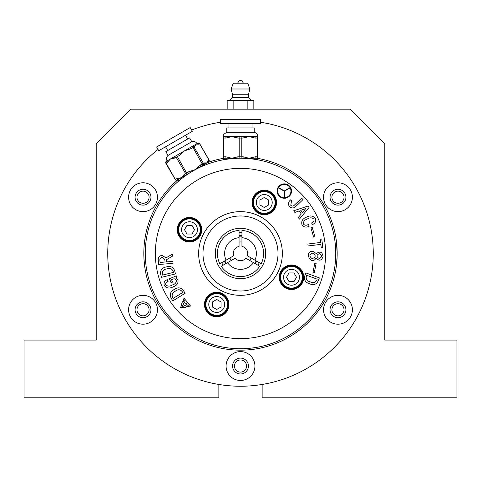 <?xml version="1.0" encoding="UTF-8"?>
<svg xmlns="http://www.w3.org/2000/svg" width="481" height="481" viewBox="0 0 481 481"><rect width="100%" height="100%" fill="white"/><g stroke="black" fill="none" stroke-linecap="round" stroke-linejoin="round"><path stroke-width="0.72" d="M249.88 88.985L247.715 83.213L233.285 83.213L231.12 88.985L249.88 88.985L248.436 94.757L232.563 94.757L231.12 88.985M253.83 109.187L253.83 100.529L227.17 100.529L227.17 109.187M233.832 100.529L233.832 109.187M247.168 100.529L247.168 109.187M262.145 384.469L262.145 397.787L456.95 397.787L456.95 340.067L384.8 340.067L384.8 143.819L350.168 109.187L130.832 109.187L96.2 143.819L96.2 340.067L24.05 340.067L24.05 397.787L218.855 397.787L218.855 384.469M344.035 197.21A6.061 6.061 0 0 0 334.944 191.961A6.061 6.061 0 0 0 334.944 202.459A6.061 6.061 0 0 0 344.035 197.21M344.035 309.764A6.061 6.061 0 0 0 334.944 304.515A6.061 6.061 0 0 0 334.944 315.013A6.061 6.061 0 0 0 344.035 309.764M246.561 366.041A6.061 6.061 0 0 0 237.47 360.792A6.061 6.061 0 0 0 237.47 371.29A6.061 6.061 0 0 0 246.561 366.041M149.086 309.764A6.061 6.061 0 0 0 139.995 304.515A6.061 6.061 0 0 0 139.995 315.013A6.061 6.061 0 0 0 149.086 309.764M149.086 197.21A6.061 6.061 0 0 0 139.995 191.961A6.061 6.061 0 0 0 139.995 202.459A6.061 6.061 0 0 0 149.086 197.21M157.455 197.21A14.43 14.43 0 0 0 135.81 184.716A14.43 14.43 0 0 0 135.81 209.704A14.43 14.43 0 0 0 157.455 197.21M254.93 366.041A14.43 14.43 0 0 0 233.285 353.547A14.43 14.43 0 0 0 233.285 378.535A14.43 14.43 0 0 0 254.93 366.041M352.405 309.764A14.43 14.43 0 0 0 330.76 297.27A14.43 14.43 0 0 0 330.76 322.258A14.43 14.43 0 0 0 352.405 309.764M352.405 197.21A14.43 14.43 0 0 0 330.76 184.716A14.43 14.43 0 0 0 330.76 209.704A14.43 14.43 0 0 0 352.405 197.21M260.702 122.276A132.756 132.756 0 0 1 372.571 266.985A132.756 132.756 0 0 1 233.742 386.069A132.756 132.756 0 0 1 158.027 149.459M191.648 130.044A132.756 132.756 0 0 1 220.298 122.276M157.455 309.764A14.43 14.43 0 0 0 135.81 297.27A14.43 14.43 0 0 0 135.81 322.258A14.43 14.43 0 0 0 157.455 309.764M345.911 197.21A7.936 7.936 0 0 0 334.006 190.338A7.936 7.936 0 0 0 334.006 204.082A7.936 7.936 0 0 0 345.911 197.21M345.911 309.764A7.936 7.936 0 0 0 334.006 302.892A7.936 7.936 0 0 0 334.006 316.636A7.936 7.936 0 0 0 345.911 309.764M248.436 366.041A7.936 7.936 0 0 0 236.532 359.169A7.936 7.936 0 0 0 236.532 372.913A7.936 7.936 0 0 0 248.436 366.041M150.962 309.764A7.936 7.936 0 0 0 139.057 302.892A7.936 7.936 0 0 0 139.057 316.636A7.936 7.936 0 0 0 150.962 309.764M150.962 197.21A7.936 7.936 0 0 0 139.057 190.338A7.936 7.936 0 0 0 139.057 204.082A7.936 7.936 0 0 0 150.962 197.21M306.68 275.27L306.361 276.136C305.712 279.118 306.98 281.024 310.167 281.854C313.143 283.309 315.374 282.696 316.853 280.02L317.171 279.154L306.68 275.27M309.463 283.748C305.291 282.401 303.751 279.677 304.858 275.583L305.85 272.901L319.342 277.892L318.356 280.573C316.558 284.499 313.594 285.558 309.463 283.748M165.037 262.037L164.845 259.674L162.193 257.335C160.444 257.66 159.68 258.736 159.908 260.576L160.059 262.434L165.037 262.037M172.3 254.148L172.463 256.175L166.462 259.71L166.636 261.904L172.883 261.405L173.04 263.341L158.61 264.502L158.267 260.287C158.027 257.425 159.283 255.796 162.037 255.399L166.059 257.876L172.3 254.148M314.285 272.817L312.963 272.559L314.827 263.113L316.155 263.378L314.285 272.817M208.303 160.438L208.994 160.041A1.443 1.353 -120 0 1 208.544 161.965L206.914 162.909L208.303 160.438A1.443 1.353 60 0 1 207.876 162.35L208.261 163.871M200.505 164.941L201.022 166.306L195.31 169.607L200.505 164.941L204.076 162.879L206.914 162.909L203.625 164.803A1.443 1.353 -120 0 0 204.076 162.879M194.697 146.633A1.443 1.353 -120 0 0 192.803 146.062L197.06 143.603A1.443 1.353 60 0 1 198.924 144.192L196.092 144.162L194.697 146.633L193.043 147.589L202.94 165.199L203.625 164.803L201.022 166.306M184.361 174.26A1.443 1.118 60 0 0 186.045 174.952L181.283 177.705L184.361 174.26L185.588 173.551L188.678 171.771L195.31 169.607L189.195 173.136L188.678 171.771M189.195 173.136L187.277 174.242A1.443 1.118 -120 0 1 185.588 173.551L176.208 157.305A1.443 1.118 -120 0 1 176.455 155.495L192.803 146.062M178.451 179.341A1.443 1.118 -120 0 1 176.761 178.649L181.283 177.705L177.218 180.05A1.443 1.118 -120 0 1 175.529 179.359L176.761 178.649M174.561 156.59L173.918 156.962M193.657 145.569L192.117 146.452L193.043 147.589L191.125 148.695L184.488 150.86L179.299 155.525L178.373 154.389M191.799 141.715L168.049 155.423L165.855 151.617L189.604 137.909L191.799 141.715C194.005 141.065 195.761 141.697 197.054 143.603L197.721 143.218A1.443 1.353 -120 0 1 199.615 143.795L198.924 144.192M190.199 147.565L191.125 148.695M175.222 156.211L176.455 155.495L177.381 156.632L174.982 158.015L170.46 158.958L175.222 156.211A1.443 1.118 60 0 0 174.982 158.015M167.382 162.404A1.443 1.118 -120 0 1 167.629 160.594L170.46 158.958L167.382 162.404L165.945 163.233M175.325 179.479L166.149 163.113A1.443 1.118 -120 0 1 166.396 161.303L168.025 160.365M158.754 150.721L192.376 131.313L190.211 127.561L156.59 146.976L158.754 150.721M322.829 247.523L321.242 247.721L320.827 244.378L308.123 245.959L307.882 244.029L320.587 242.448L320.172 239.105L321.759 238.907L322.829 247.523M319.468 253.559C316.312 255.056 316.233 256.704 319.24 258.495C322.312 257.034 322.384 255.393 319.468 253.559M312.897 253.024C309.241 254.311 308.976 256.187 312.103 258.646C315.927 257.305 316.191 255.429 312.897 253.024M312.878 251.286L316.342 253.613C320.087 250.938 322.33 251.924 323.07 256.553C321.458 260.828 319.137 261.279 316.095 257.912C311.315 266.696 303.234 250.938 312.878 251.286M314.941 236.748L313.642 237.127L310.948 227.862L312.253 227.489L314.941 236.748M255.152 156.806A1.443 0.721 90 0 1 254.431 158.249L249.158 158.249L255.152 156.806L257.816 156.806L257.816 158.249L254.431 158.249M255.152 138.047L257.094 138.047L257.094 156.806A1.443 0.721 -90 0 1 256.373 158.249A1.443 1.443 0 0 0 257.816 156.806L257.816 138.047A1.443 1.443 0 0 0 256.373 136.604L257.816 136.604L257.816 138.047L257.094 138.047A1.443 0.721 -90 0 0 256.373 136.604L254.431 136.604A1.443 0.721 90 0 1 255.152 138.047L249.158 136.604L254.431 136.604M237.836 156.806A1.443 0.721 90 0 0 238.558 158.249L231.842 158.249L237.836 156.806L243.164 156.806L249.158 158.249L242.442 158.249A1.443 0.721 -90 0 0 243.164 156.806M242.442 158.249L240.5 158.249A1.443 0.721 -90 0 1 239.778 156.806L239.778 138.047A1.443 0.721 -90 0 1 240.5 136.604L249.158 136.604L243.164 138.047A1.443 0.721 -90 0 0 242.442 136.604M226.569 158.249A1.443 0.721 -90 0 1 225.848 156.806L231.842 158.249L223.184 158.249L223.184 136.604L240.5 136.604A1.443 0.721 -90 0 1 241.221 138.047L237.836 138.047L231.842 136.604L225.848 138.047A1.443 0.721 -90 0 1 226.569 136.604M223.184 156.806A1.443 1.443 0 0 0 224.627 158.249A1.443 1.443 0 0 1 223.184 156.806L225.848 156.806M238.558 136.604A1.443 0.721 90 0 0 237.836 138.047M223.184 138.047A1.443 1.443 0 0 1 224.627 136.604A1.443 1.443 0 0 0 223.184 138.047L223.905 138.047A1.443 0.721 -90 0 1 224.627 136.604M260.696 123.617L220.298 123.617L220.298 119.288L260.702 119.288L260.702 123.617M240.5 127.946L254.208 127.946L254.208 132.335L226.791 132.335L226.791 127.946L240.5 127.946M308.381 224.417L309.211 226.184C306.247 227.766 303.836 227.285 301.972 224.735C301.142 221.2 302.537 218.729 306.15 217.322C309.794 215.163 312.878 215.548 315.404 218.476C316.257 221.344 315.253 223.376 312.391 224.585L311.598 222.901C313.534 222.222 314.321 220.977 313.955 219.162C311.959 217.436 309.698 217.412 307.173 219.089C304.491 219.931 303.24 221.579 303.421 224.05C304.828 225.511 306.481 225.631 308.381 224.417M305.766 208.55L300.757 210.347L302.375 212.71L305.766 208.55M299.416 219.126L298.268 217.46L301.292 213.961L299.194 210.9L294.847 212.452L293.705 210.78L308.111 206.018L309.067 207.413L299.416 219.126M173.437 272.414L173.22 271.512C172.09 268.663 169.961 267.791 166.847 268.891C163.552 269.354 162.037 271.116 162.307 274.17L162.53 275.072L173.437 272.414M166.36 266.925C170.593 265.704 173.4 267.105 174.777 271.134L175.463 273.917L161.43 277.339L160.75 274.549C160.041 270.274 161.911 267.737 166.36 266.925M325.637 253.487A85.137 85.137 0 0 1 197.931 327.218A85.137 85.137 0 0 1 197.931 179.756A85.137 85.137 0 0 1 325.637 253.487M252.02 202.483A12.265 12.265 0 0 1 270.418 191.859A12.265 12.265 0 0 1 270.418 213.107A12.265 12.265 0 0 1 252.02 202.483M177.23 229.702A12.265 12.265 0 0 1 195.629 219.083A12.265 12.265 0 0 1 195.629 240.326A12.265 12.265 0 0 1 177.23 229.702M204.449 304.491A12.265 12.265 0 0 1 222.847 293.867A12.265 12.265 0 0 1 222.847 315.115A12.265 12.265 0 0 1 204.449 304.491M279.239 277.272A12.265 12.265 0 0 1 297.637 266.648A12.265 12.265 0 0 1 297.637 287.891A12.265 12.265 0 0 1 279.239 277.272M171.314 298.467C169.3 294.619 170.286 291.606 174.272 289.442C177.922 286.953 181.03 287.41 183.604 290.813L185.131 293.26L172.835 300.908L171.314 298.467M175.349 291.167C172.354 292.634 171.464 294.787 172.679 297.613L173.172 298.406L182.732 292.454L182.239 291.666C180.273 289.309 177.976 289.141 175.349 291.167M256.668 261.153A17.893 17.893 0 0 1 255.225 263.654M225.775 263.654A17.893 17.893 0 0 1 224.332 261.153M239.057 235.654A17.893 17.893 0 0 1 241.943 235.654M335.738 253.487A95.238 95.238 0 0 1 192.881 335.966A95.238 95.238 0 0 1 192.881 171.008A95.238 95.238 0 0 1 335.738 253.487M257.816 158.369A96.681 96.681 0 0 1 337.181 253.487A96.681 96.681 0 0 1 199.886 341.221A96.681 96.681 0 0 1 177.946 179.768M207.936 162.458A96.681 96.681 0 0 1 223.184 158.369M336.309 266.45L337.127 256.764M337.181 253.487L336.327 240.674M337.139 250.697L337.175 252.17M144.691 266.45L143.987 259.217L143.909 249.26M143.939 248.617L144.029 247.132M144.168 245.31L144.264 244.234M144.378 243.109L144.462 242.376M144.619 241.089L144.438 242.55M144.312 243.729L144.264 244.252M143.939 248.677L143.891 249.825M198.653 253.487A41.847 41.847 0 0 1 240.5 211.64A41.847 41.847 0 0 1 282.347 253.487A41.847 41.847 0 0 1 240.5 295.334A41.847 41.847 0 0 1 198.653 253.487A41.847 41.847 0 0 1 240.5 211.64A41.847 41.847 0 0 1 282.347 253.487A41.847 41.847 0 0 1 240.5 295.334A41.847 41.847 0 0 1 198.653 253.487M277.092 191.065A7.215 7.215 0 0 0 287.915 197.312A7.215 7.215 0 0 0 287.915 184.818A7.215 7.215 0 0 0 277.092 191.065M277.868 189.472A6.638 6.638 0 0 0 282.467 197.444A28.86 28.86 0 0 1 284.163 197.992L284.163 191.149L278.24 187.728A28.86 28.86 0 0 1 277.868 189.472M278.385 187.482L284.307 190.903L290.235 187.482A28.86 28.86 0 0 1 288.913 186.285A6.638 6.638 0 0 0 279.708 186.285A28.86 28.86 0 0 1 278.385 187.482M290.752 189.472A28.86 28.86 0 0 1 290.38 187.728L284.451 191.149L284.451 197.992A28.86 28.86 0 0 1 286.153 197.444A6.638 6.638 0 0 0 290.752 189.472M303.006 199.603L296.055 206.223C293.939 208.387 291.769 208.513 289.556 206.596C287.83 204.353 288.041 202.26 290.187 200.306L290.861 199.663L292.195 201.064L291.342 201.876L290.777 205.315C292.129 206.439 293.428 206.295 294.661 204.876L301.671 198.202L303.006 199.603M181.692 304.744L180.609 307.696L183.658 307.167A3.95 3.95 0 0 1 181.692 304.744M181.704 304.497A3.878 3.878 0 0 0 183.886 307.203L180.501 307.792L181.704 304.497M184.542 301.082L185.095 299.585L184.049 298.334L182.81 301.695A2.784 2.784 0 0 1 184.542 301.082M181.824 304.437A3.752 3.752 0 0 0 185.618 307.419A0.337 0.337 0 0 0 185.822 307.341L186.538 306.74L190.572 306.042L184.025 298.19L182.702 301.785A2.784 2.784 0 0 0 181.824 304.437M189.207 304.515L190.44 305.994L186.652 306.65L189.207 304.515M187.109 302.008L186.64 301.443L187.109 302.008M185.035 305.633L186.947 304.034L184.626 302.687A0.439 0.439 0 0 0 184.139 302.717A1.046 1.046 0 0 0 183.814 303.12A1.924 1.924 0 0 0 184.782 305.663L185.035 305.633M279.96 277.272A11.544 11.544 0 0 0 297.276 287.265A11.544 11.544 0 0 0 297.276 267.274A11.544 11.544 0 0 0 279.96 277.272M205.171 304.491A11.544 11.544 0 0 0 222.487 314.49A11.544 11.544 0 0 0 222.487 294.492A11.544 11.544 0 0 0 205.171 304.491M200.318 229.702A10.822 10.822 0 0 0 184.085 220.328A10.822 10.822 0 0 0 184.085 239.075A10.822 10.822 0 0 0 200.318 229.702A10.822 10.822 0 0 1 184.085 239.075A10.822 10.822 0 0 1 184.085 220.328A10.822 10.822 0 0 1 200.318 229.702M177.952 229.702A11.544 11.544 0 0 0 195.268 239.7A11.544 11.544 0 0 0 195.268 219.709A11.544 11.544 0 0 0 177.952 229.702M275.108 202.483A10.822 10.822 0 0 0 258.874 193.109A10.822 10.822 0 0 0 258.874 211.856A10.822 10.822 0 0 0 275.108 202.483A10.822 10.822 0 0 1 264.285 213.305A10.822 10.822 0 0 1 253.463 202.483A10.822 10.822 0 0 1 264.285 191.66A10.822 10.822 0 0 1 275.108 202.483M252.741 202.483A11.544 11.544 0 0 0 270.057 212.482A11.544 11.544 0 0 0 270.057 192.484A11.544 11.544 0 0 0 252.741 202.483M264.285 207.479L268.614 204.984L268.614 199.982L264.285 197.487L259.956 199.982L259.956 204.984L264.285 207.479M194.492 229.702L191.997 225.373L186.995 225.373L184.5 229.702L186.995 234.031L191.997 234.031L194.492 229.702M216.715 293.669A10.822 10.822 0 0 1 227.537 304.491A10.822 10.822 0 0 1 216.715 315.314A10.822 10.822 0 0 1 205.892 304.491A10.822 10.822 0 0 1 216.715 293.669M216.715 299.495L212.386 301.99L212.386 306.992L216.715 309.487L221.044 306.992L221.044 301.99L216.715 299.495M280.682 277.272A10.822 10.822 0 0 1 296.915 267.899A10.822 10.822 0 0 1 296.915 286.646A10.822 10.822 0 0 1 280.682 277.272M286.508 277.272L289.003 281.601L294.005 281.601L296.5 277.272L294.005 272.943L289.003 272.943L286.508 277.272M169.414 278.746L176.293 275.86L176.852 277.188L175.854 277.88L177.97 279.846C178.427 283.285 176.882 285.588 173.334 286.754C169.661 288.792 166.624 288.353 164.231 285.437C163.534 282.66 164.586 280.712 167.388 279.605L168.109 281.325C166.24 281.896 165.44 283.056 165.711 284.812C167.629 286.478 169.853 286.52 172.39 284.944C175.042 284.235 176.371 282.666 176.383 280.231C175.421 278.764 174.098 278.463 172.414 279.323L171.555 279.689L172.577 282.113L171.092 282.732L169.414 278.746M247.342 255.772A7.215 7.215 0 0 0 241.943 246.416L241.943 237.68A15.873 15.873 0 0 1 254.912 260.143L247.342 255.772M235.101 258.273A7.215 7.215 0 0 0 245.899 258.273L253.469 262.638A15.873 15.873 0 0 1 227.531 262.638L235.101 258.273M254.912 260.143L261.177 263.756A23.088 23.088 0 0 0 241.943 230.447L241.943 237.68M227.531 262.638L221.266 266.258A23.088 23.088 0 0 0 259.734 266.258L253.469 262.638M239.057 236.664L239.057 236.231A17.316 17.316 0 0 1 241.943 236.231L241.943 236.664M255.79 260.648L256.163 260.864A17.316 17.316 0 0 1 254.72 263.366M224.837 260.864A17.316 17.316 0 0 0 226.28 263.366M251.142 257.966A11.544 11.544 0 0 1 249.699 260.461M231.301 260.461A11.544 11.544 0 0 1 229.858 257.966M239.057 242.033A11.544 11.544 0 0 1 241.943 242.033M239.057 246.416A7.215 7.215 0 0 0 233.658 255.772L226.088 260.143A15.873 15.873 0 0 1 239.057 237.68L239.057 246.416M239.057 237.68L239.057 230.447A23.088 23.088 0 0 0 219.823 263.756L226.088 260.143M232.563 94.757L232.563 97.643L248.436 97.643L248.436 94.757M208.994 160.041L199.615 143.795M202.94 165.199A1.443 1.353 -120 0 0 203.391 163.275L194.011 147.03A1.443 1.353 -120 0 0 192.117 146.452M187.277 174.242L177.381 156.632L179.299 155.525M240.5 158.249A1.443 0.721 -90 0 0 241.221 156.806L241.221 138.047L243.164 138.047M224.627 158.249A1.443 0.721 -90 0 1 223.905 156.806L223.905 138.047L225.848 138.047M202.982 253.487A37.518 37.518 0 0 0 259.259 285.979A37.518 37.518 0 0 0 259.259 220.995A37.518 37.518 0 0 0 202.982 253.487M215.308 253.487A25.192 25.192 0 0 1 253.096 231.668A25.192 25.192 0 0 1 253.096 275.306A25.192 25.192 0 0 1 215.308 253.487M221.681 262.686A20.948 20.948 0 0 0 223.124 265.187M257.876 265.187A20.948 20.948 0 0 0 259.319 262.686M241.943 232.588A20.948 20.948 0 0 0 239.057 232.588M264.285 210.419A7.936 7.936 0 0 0 271.158 198.515A7.936 7.936 0 0 0 257.413 198.515A7.936 7.936 0 0 0 264.285 210.419M197.432 229.702A7.936 7.936 0 0 0 185.528 222.829A7.936 7.936 0 0 0 185.528 236.574A7.936 7.936 0 0 0 197.432 229.702M216.715 296.555A7.936 7.936 0 0 0 209.842 308.459A7.936 7.936 0 0 0 223.587 308.459A7.936 7.936 0 0 0 216.715 296.555M283.568 277.272A7.936 7.936 0 0 0 295.472 284.145A7.936 7.936 0 0 0 295.472 270.4A7.936 7.936 0 0 0 283.568 277.272M243.386 83.213C241.462 79.527 239.538 79.527 237.614 83.213M248.436 97.643L251.322 100.529M232.563 97.643L229.677 100.529M208.544 161.965A1.443 1.443 0 0 0 209.073 159.993L199.693 143.747A1.443 1.443 0 0 0 197.721 143.218M166.396 161.303A1.443 1.443 0 0 0 165.867 163.275L175.246 179.521A1.443 1.443 0 0 0 177.218 180.05M167.057 160.925L167.063 160.919C166.059 158.85 166.39 157.016 168.049 155.423M177.886 179.666L179.01 180.76M165.566 146.789L167.731 150.535M185.564 135.245L187.728 138.991M223.184 136.604L223.184 136.61C224.29 135.215 220.941 135.798 226.791 132.335M223.184 158.249L223.611 159.758M257.816 158.249L257.389 159.758M228.956 123.617L228.956 127.946M252.044 123.617L252.044 127.946M254.208 132.335C256.445 132.882 257.648 134.307 257.816 136.604"/></g></svg>
